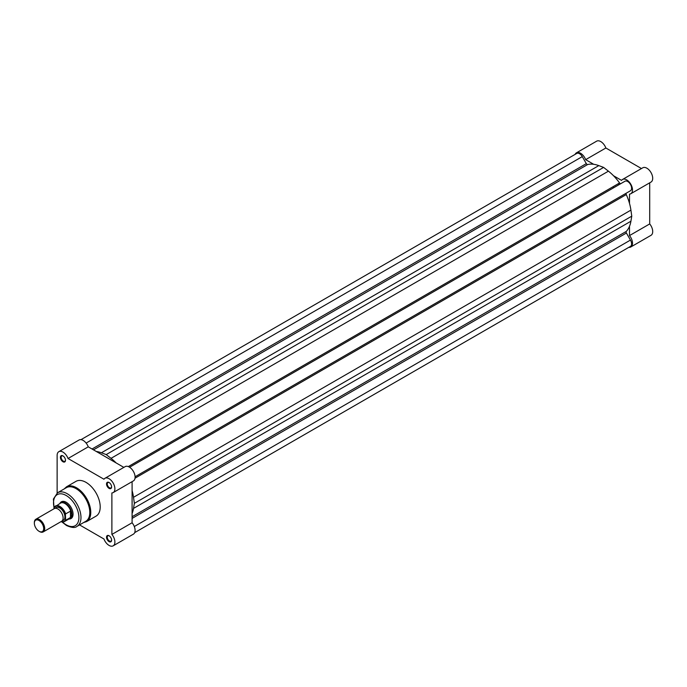 <?xml version="1.0" encoding="UTF-8"?>
<svg xmlns="http://www.w3.org/2000/svg" width="687" height="687" viewBox="0 0 687 687"><rect width="100%" height="100%" fill="white"/><g stroke="black" fill="none" stroke-linecap="round" stroke-linejoin="round"><path stroke-width="1.03" d="M593.688 164.296L585.659 159.659A8.244 4.757 -120 0 0 580.558 153.253A8.244 4.757 -120 0 0 576.436 152.84A8.244 4.757 -120 0 0 575.139 154.369M576.436 152.84L596.642 141.17A8.244 4.757 60 0 1 600.764 141.582A8.244 4.757 60 0 1 605.865 147.997L641.46 168.547M629.498 203.395L629.498 194.12A8.244 4.757 -120 0 0 630.795 193.743A8.244 4.757 -120 0 0 632.057 187.139A8.244 4.757 -120 0 0 626.673 179.874A8.244 4.757 -120 0 0 622.551 179.462A8.244 4.757 -120 0 0 621.572 180.398L613.543 175.76M622.551 179.462L642.757 167.8A8.244 4.757 60 0 1 646.879 168.203A8.244 4.757 60 0 1 652.264 175.468A8.244 4.757 60 0 1 651.001 182.072L630.795 193.743M612.933 186.787A36.634 21.151 60 0 1 613.637 187.783M618.266 183.704A36.634 21.151 60 0 1 618.978 184.7A36.634 21.151 60 0 0 618.266 183.704M628.82 247.346A8.244 4.757 -120 0 0 630.795 246.985A8.244 4.757 -120 0 0 629.498 235.589L649.704 223.928L649.704 182.828M649.704 223.928A8.244 4.757 60 0 1 651.001 235.323L630.795 246.985M629.498 226.324L629.498 235.589M585.659 159.659L605.865 147.997M109.061 541.622A3.59 2.07 60 0 1 106.528 537.225A3.59 2.07 60 0 1 109.061 535.757L109.061 535.757A3.59 2.07 60 0 1 111.603 540.154A3.59 2.07 60 0 1 109.061 541.622M109.25 535.869A3.074 1.778 -120 0 0 107.885 535.808A3.074 1.778 -120 0 0 107.412 538.282A3.074 1.778 -120 0 0 109.431 540.987A3.074 1.778 -120 0 0 110.968 541.141A3.074 1.778 -120 0 0 111.595 539.93M62.946 461.75A3.59 2.07 60 0 1 60.413 457.353A3.59 2.07 60 0 1 62.946 455.885L62.946 455.885A3.59 2.07 60 0 1 65.488 460.281A3.59 2.07 60 0 1 62.946 461.75M63.135 456.005A3.074 1.778 -120 0 0 61.778 455.945A3.074 1.778 -120 0 0 61.306 458.409A3.074 1.778 -120 0 0 63.316 461.123A3.074 1.778 -120 0 0 64.853 461.269A3.074 1.778 -120 0 0 65.48 460.058M109.061 488.371A3.59 2.07 60 0 1 106.528 483.974A3.59 2.07 60 0 1 109.061 482.506L109.061 482.506A3.59 2.07 60 0 1 111.603 486.903A3.59 2.07 60 0 1 109.061 488.371M109.25 482.626A3.074 1.778 -120 0 0 107.885 482.566A3.074 1.778 -120 0 0 107.412 485.031A3.074 1.778 -120 0 0 109.431 487.744A3.074 1.778 -120 0 0 110.968 487.899A3.074 1.778 -120 0 0 111.595 486.688M59.924 503.442A9.67 5.582 60 0 1 66.218 502.283L66.218 502.283A9.67 5.582 60 0 1 73.054 514.125A9.67 5.582 60 0 1 68.898 518.994M66.399 502.395A9.163 5.29 -120 0 0 62.002 502.034L60.86 502.695A9.163 5.29 -120 0 0 60.035 503.382M76.961 526.397L85.772 521.313A19.416 11.207 -120 0 0 88.743 505.752A19.416 11.207 -120 0 0 76.059 488.637A19.416 11.207 -120 0 0 66.347 487.676L57.545 492.768A19.416 11.207 60 0 1 67.249 493.73A19.416 11.207 60 0 1 79.932 510.836A19.416 11.207 60 0 1 76.961 526.397C75.158 528.071 71.68 527.779 66.519 525.512L61.942 521.957M79.546 524.902L103.96 539.003A8.244 4.757 -120 0 0 109.061 545.418A8.244 4.757 -120 0 0 113.183 545.83A8.244 4.757 -120 0 0 111.887 534.426L111.887 492.957A8.244 4.757 -120 0 0 113.183 492.579A8.244 4.757 -120 0 0 113.183 483.064A8.244 4.757 -120 0 0 104.939 478.298A8.244 4.757 -120 0 0 103.96 479.234L68.047 458.504A8.244 4.757 -120 0 0 58.833 451.677A8.244 4.757 -120 0 0 57.124 455.455L57.124 493.026M86.614 521.588L96.043 516.143A20.078 11.593 -120 0 0 99.126 500.05A20.078 11.593 -120 0 0 86.004 482.36A20.078 11.593 -120 0 0 75.965 481.364L66.536 486.808A20.078 11.593 60 0 1 76.575 487.804A20.078 11.593 60 0 1 89.688 505.495A20.078 11.593 60 0 1 86.614 521.588L83.642 522.541M58.833 451.677L79.039 440.015A8.244 4.757 60 0 1 88.254 446.833L105.059 456.529A36.634 21.151 60 0 1 106.21 457.173A36.634 21.151 60 0 1 107.37 457.868A36.634 21.151 -120 0 0 106.21 457.173A36.634 21.151 -120 0 0 105.059 456.529L123.849 467.383M113.183 545.83L133.39 534.16A8.244 4.757 60 0 0 132.093 522.764L132.093 503.365A36.634 21.151 -120 0 0 132.093 500.694L132.093 481.664M104.939 478.298L125.146 466.636A8.244 4.757 60 0 1 133.39 471.394A8.244 4.757 60 0 1 133.39 480.909L113.183 492.579M69.018 518.925A9.163 5.29 -120 0 0 70.014 518.556L71.156 517.904A9.163 5.29 -120 0 0 73.054 513.91M132.093 522.764L111.887 534.426M132.093 503.365L132.093 500.694A36.634 21.151 60 0 1 132.093 503.365M88.254 446.833L68.047 458.504M43.195 531.927L61.59 521.313A7.325 4.234 -120 0 0 63.11 517.955A7.325 4.234 -120 0 0 59.906 510.587A7.325 4.234 -120 0 0 54.264 508.62L35.87 519.243A7.325 4.234 60 0 1 41.512 521.201A7.325 4.234 60 0 1 44.715 528.578A7.325 4.234 60 0 1 43.195 531.927A7.325 4.234 60 0 1 39.528 531.566A7.325 4.234 60 0 1 39.262 531.403M34.35 523.193A6.595 3.804 -120 0 0 39.013 531.266A6.595 3.804 -120 0 0 43.676 528.578A6.595 3.804 -120 0 0 39.013 520.497A6.595 3.804 -120 0 0 34.35 523.193L34.35 522.592A7.325 4.234 60 0 1 35.87 519.243M62.38 520.591A7.325 4.234 -120 0 0 64.921 516.907A7.325 4.234 -120 0 0 61.109 508.938A7.325 4.234 -120 0 0 55.278 508.294M70.014 518.556A9.163 5.29 -120 0 0 71.912 514.365L70.641 517.397L65.643 520.317A8.974 5.178 60 0 1 64.432 521.57A8.974 5.178 60 0 1 61.014 521.639M54.247 507.281L54.041 507.994L54.247 507.281A8.974 5.178 60 0 1 55.458 506.027A8.974 5.178 60 0 1 65.643 513.867L65.437 514.572A8.682 5.015 -120 0 0 59.735 506.826A8.682 5.015 -120 0 0 54.041 507.994L54.041 508.749M65.437 514.572L65.643 520.317M65.643 513.867L70.641 511.068L71.912 514.365A9.163 5.29 -120 0 0 67.919 505.151A9.163 5.29 -120 0 0 60.86 502.695M70.641 511.068L70.641 517.397M70.46 511.085L70.46 517.534M60.945 521.682L64.432 521.57L69.473 518.659A8.974 5.178 -120 0 0 70.804 517.174M70.804 511.326A8.974 5.178 -120 0 0 60.499 503.116L54.161 507.384M81.006 439.654L576.771 153.424A5.496 3.169 60 0 1 579.519 153.699A5.496 3.169 60 0 1 582.275 156.61L586.329 163.626A1.468 0.85 -120 0 0 587.66 164.528A39.202 22.637 60 0 1 598.798 165.61L101.401 452.785A39.202 22.637 60 0 0 96.283 451.471M129.594 467.237L624.972 181.239A5.496 3.169 60 0 1 627.703 181.514A5.496 3.169 60 0 1 631.301 186.357A5.496 3.169 60 0 1 630.451 190.763A5.496 3.169 60 0 1 630.443 190.771L626.398 193.107A1.468 0.85 -120 0 0 626.278 194.576A39.202 22.637 60 0 1 630.915 210.119L133.51 497.294A39.202 22.637 60 0 0 132.093 490.561M630.915 210.119L631.765 216.165L134.36 503.339L133.51 497.294M134.36 503.339L133.51 508.406A39.202 22.637 60 0 1 132.093 513.49M631.765 216.165L630.915 221.231A39.202 22.637 60 0 1 626.278 231.425L132.093 516.744M134.686 532.631L630.451 246.401A5.496 3.169 60 0 0 630.46 240.072L626.398 233.03A1.468 0.85 60 0 1 626.278 231.425M598.798 165.61L603.615 167.413L106.21 454.588L101.401 452.785M106.21 454.588L111.028 458.341A39.202 22.637 60 0 1 116.146 462.935M603.615 167.413L608.424 171.175A39.202 22.637 60 0 1 619.571 182.957L128.306 466.585M620.893 183.592A1.468 0.85 60 0 1 619.571 182.957M62.457 522.008A17.948 10.365 -120 0 0 66.218 524.834A17.948 10.365 -120 0 0 78.911 517.509A17.948 10.365 -120 0 0 66.218 495.525A17.948 10.365 -120 0 0 54.093 507.547M61.074 521.605A8.682 5.015 -120 0 0 65.437 519.844M582.275 156.61L86.124 443.063M626.398 193.107L135.09 476.761L630.451 190.763M626.278 194.576L135.021 478.204M630.915 221.231L133.51 508.406M626.398 233.03L132.093 518.41M630.46 240.072L134.3 526.525M586.329 163.626L92.024 449.015M587.66 164.528L93.475 449.848M608.424 171.175L111.028 458.341M54.041 508.56L53.406 499.054L57.545 492.768M66.536 486.808L64.226 488.904M39.013 531.266L39.528 531.566"/></g></svg>
